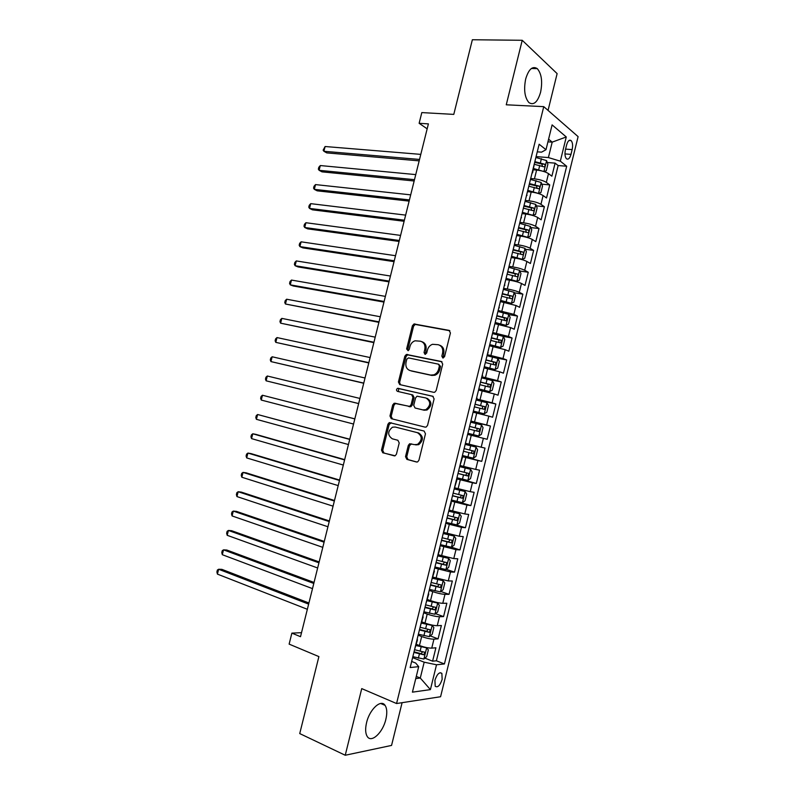 <?xml version="1.0" encoding="UTF-8"?>
<svg xmlns="http://www.w3.org/2000/svg" width="795" height="795" viewBox="0 0 795 795"><rect width="100%" height="100%" fill="white"/><g stroke="black" fill="none" stroke-linecap="round" stroke-linejoin="round"><path stroke-width="1.19" d="M442.815 357.979L444.554 356.697L450.427 332.956L449.036 330.362L414.016 323.972L412.396 325.761L406.633 348.945L408.143 350.704L409.226 349.472L409.972 346.471C410.806 343.579 412.496 341.691 415.04 340.797L420.505 341.214C424.063 342.357 425.494 345.109 424.798 349.472L424.043 352.503L424.987 354.322L426.696 353.05L427.452 350.009C428.276 347.127 429.966 345.229 432.52 344.305L438.194 344.712C441.821 345.885 443.292 348.667 442.606 353.069L441.841 356.14L442.815 357.979M385.863 719.316C387.304 713.095 387.046 708.444 385.078 705.374C381.063 698.795 369.615 709.249 366.565 722.685C365.134 728.886 365.382 733.517 367.3 736.577C371.484 743.345 382.922 732.463 385.863 719.316M540.58 92.29C542.687 81.607 541.584 73.726 537.281 68.638C532.551 65.677 528.685 69.125 525.684 78.983C523.607 89.696 524.69 97.566 528.923 102.595C533.733 105.606 537.619 102.177 540.58 92.29M442.149 679.357L441.871 673.385C439.377 671.765 437.071 674.061 434.925 680.281L435.203 686.244C437.717 687.864 440.033 685.568 442.149 679.357M405.52 456.628L406.861 459.371L416.451 461.994L417.633 461.895L418.915 460.275L425.474 433.782L424.113 431.049L389.292 422.572L387.92 424.232L381.491 450.099L382.773 452.792L395.145 455.783L396.437 454.164L399.209 442.984L397.897 440.281L392.283 438.8C387.453 435.262 387.503 431.397 392.452 427.213L395.214 427.024L417.454 432.689C422.423 436.167 422.443 440.072 417.524 444.395L414.503 444.644L409.644 443.739L408.312 445.389L405.52 456.628L406.732 456.867L408.064 459.609L417.007 462.054M548.053 110.396L557.126 73.617L522.226 40.287L472.359 39.75L453.786 114.391L421.807 112.592L419.134 123.295L428.396 123.881L300.52 636.686L291.874 633.128L289.132 644.119L318.894 656.6L299.735 733.576L345.239 755.25L391.557 745.422L402.091 702.681M522.226 40.287L506.256 104.801L543.75 106.639L396.566 703.535L361.735 688.609L345.239 755.25M433.692 392.323L434.716 392.253L436.177 390.524L442.716 364.13L441.334 361.486L406.374 354.451L404.824 356.2L398.424 381.988L399.726 384.591L433.692 392.323M434.1 398.921L427.561 425.365L426.19 427.044L425.077 427.134L391.259 418.667L389.967 416.014L392.71 404.963L394.131 403.274L409.683 406.394L411.095 404.705L412.933 397.291L411.601 394.648L397.45 391.359C396.168 390.434 396.208 389.431 397.56 388.338L432.728 396.238L434.1 398.921M424.908 658.151L432.599 661.172L435.899 647.786L431.745 648.124L433.951 639.15C430.701 639.15 426.617 638.286 421.678 636.537L418.14 635.185M430.244 635.911L438.085 638.872L441.374 625.506L437.26 625.695L439.466 616.731C436.246 616.652 432.162 615.767 427.213 614.078L423.656 612.776M435.561 613.69L443.57 616.592L446.85 603.246L442.775 603.296L444.981 594.342C441.772 594.183 437.697 593.279 432.738 591.639L429.181 590.387M440.857 591.5L449.036 594.342L452.325 581.006L448.281 580.926L450.477 571.983L434.686 568.028M446.144 569.329L454.511 572.122L457.781 558.796L453.776 558.577L455.972 549.643L440.191 545.698M451.411 547.189L459.967 549.921L463.237 536.605L459.272 536.247L461.468 527.323L445.687 523.388M455.376 524.68L465.423 527.741L468.692 514.444L464.757 513.948L466.953 505.034L451.182 501.098M454.184 500.741L470.869 505.59L474.138 492.304L470.243 491.668L472.429 482.774L456.668 478.838M456.857 478.083L476.314 483.459L479.574 470.193L475.718 469.418L477.904 460.524L462.153 456.598M462.243 456.241L481.75 461.358L485.01 448.102L481.184 447.197L483.37 438.313L468.106 434.507M483.37 438.313L487.176 439.277L490.435 426.041L470.839 421.34M470.908 421.072L486.649 424.997L488.826 416.123L492.602 417.216L495.851 403.999L476.215 399.557M476.374 398.901L492.105 402.817L494.281 393.952L498.018 395.185L501.267 381.978L481.571 377.794M481.83 376.75L497.551 380.666L499.727 371.812L503.434 373.183L506.683 359.986L495.663 357.8M487.285 354.63L502.997 358.535L505.173 349.691L508.84 351.201L512.079 338.014L503.175 336.365M492.731 332.529L508.432 336.434L510.609 327.6L514.246 329.239L517.475 316.072L508.82 314.582M498.167 310.457L513.868 314.353L516.034 305.528L519.642 307.307L522.871 294.15L514.355 292.798M503.603 288.406L507.309 288.983C512.407 289.877 516.402 290.98 519.294 292.302L521.46 283.487L525.028 285.395L528.258 272.258L519.87 271.035M509.038 266.375L512.745 266.911C517.853 267.746 521.848 268.869 524.71 270.27L526.876 261.466L530.414 263.503L533.634 250.385L525.376 249.292M514.454 244.373L518.171 244.86C523.299 245.635 527.284 246.778 530.126 248.259L532.292 239.464L535.79 241.64L539.01 228.533L530.861 227.569M519.87 222.391L523.607 222.829C528.735 223.564 532.71 224.707 535.542 226.277L537.698 217.492L541.156 219.808L544.376 206.71L536.337 205.855M525.286 200.439L529.023 200.827C534.16 201.503 538.135 202.665 540.938 204.325L543.104 195.55L546.523 197.985L549.743 184.907L546.334 182.393C543.551 180.654 539.586 179.471 534.439 178.855L530.692 178.517M541.802 184.172L549.743 184.907M427.044 410.001L425.812 409.703M431.745 648.124C428.485 648.163 424.391 647.299 419.462 645.52L416.391 644.338M437.26 625.695C434.03 625.655 429.946 624.771 424.997 623.051L421.916 621.909M442.775 603.296C439.565 603.167 435.481 602.272 430.532 600.613L427.432 599.51M448.281 580.926L432.947 577.13M453.776 558.577L438.462 554.781M459.272 536.247L443.958 532.451M464.757 513.948L449.463 510.151M470.243 491.668L454.949 487.872M475.718 469.418L460.434 465.622M481.184 447.197L465.91 443.391M488.826 416.123L473.572 412.307M494.281 393.952L479.037 390.146M499.727 371.812L484.493 367.996M505.173 349.691L489.949 345.875M510.609 327.6L495.394 323.784M516.034 305.528L500.83 301.712M521.46 283.487C518.579 282.126 514.584 281.023 509.476 280.148L506.266 279.661M526.876 261.466C524.024 260.025 520.029 258.902 514.921 258.087L511.692 257.64M532.292 239.464C529.45 237.944 525.475 236.801 520.347 236.045L517.108 235.638M537.698 217.492C534.886 215.892 530.911 214.739 525.773 214.024L522.524 213.666M543.104 195.55C540.302 193.861 536.337 192.688 531.189 192.032L527.94 191.714M566.606 144.948L565.424 149.768C564.609 153.823 564.927 156.794 566.388 158.692C568.216 159.914 569.747 158.473 570.979 154.369L572.152 149.599C572.976 145.525 572.648 142.543 571.168 140.636C569.359 139.423 567.839 140.854 566.606 144.948M543.75 106.639L578.104 136.631L440.579 696.738L396.566 703.535M432.599 661.172L436.385 660.794L444.425 663.944L566.676 166.244L560.326 161.166L548.401 157.569L536.088 156.605M444.425 663.944L436.515 664.779L430.413 689.613L412.416 692.157L418.697 666.657L410.16 667.552L539.139 144.233L545.996 149.708L552.108 124.895L566.269 136.969L560.326 161.166M436.385 660.794L558.15 165.539L555.099 163.134L551.879 176.202L548.49 173.628C545.718 171.849 541.763 170.667 536.605 170.07L533.346 169.792M531.934 173.459L532.282 172.058M532.59 172.853L534.498 163.074M540.938 204.325L544.376 206.71M535.542 226.277L539.01 228.533M530.126 248.259L533.634 250.385M524.71 270.27L528.258 272.258M519.294 292.302L522.871 294.15M513.868 314.353L517.475 316.072M508.432 336.434L512.079 338.014M502.997 358.535L506.683 359.986M497.551 380.666L501.267 381.978M492.105 402.817L495.851 403.999M486.649 424.997L490.435 426.041M481.75 461.358L477.904 460.524M476.314 483.459L472.429 482.774M470.869 505.59L466.953 505.034M465.423 527.741L461.468 527.323M459.967 549.921L455.972 549.643M454.511 572.122L450.477 571.983M449.036 594.342L444.981 594.342M443.57 616.592L439.466 616.731M438.085 638.872L433.951 639.15M416.292 676.416L420.287 678.036L424.182 662.195L412.605 657.624M548.401 157.569L552.197 142.136L548.59 139.175M547.934 141.848L552.197 142.136L566.269 136.969M537.261 151.835L541.544 152.163L545.996 149.708M301.524 632.671L291.874 633.128M419.134 123.295L427.163 128.84M415.755 678.592L420.287 678.036L430.413 689.613M411.661 661.45L415.686 663.05L418.697 666.657M547.248 162.498L555.099 163.134M558.15 165.539L566.676 166.244M526.737 194.536L528.953 185.543M521.192 217.035L523.418 208.032M527.065 195.272L526.429 195.818M515.647 239.563L517.863 230.55M521.53 217.721L520.904 218.198M510.082 262.111L512.308 253.088M515.995 240.189L515.389 240.607M504.517 284.69L506.743 275.656M510.45 262.678L509.853 263.036M498.952 307.297L501.178 298.254M504.895 285.196L504.318 285.494M493.377 329.925L495.603 320.872M499.34 307.745L498.783 307.983M487.792 352.573L490.028 343.51M493.784 330.313L493.238 330.491M482.197 375.26L484.433 366.177M488.209 352.91L487.683 353.02M476.603 397.957L478.838 388.874M482.635 375.528L482.118 375.578M470.998 420.694L473.244 411.601M477.06 398.176L476.553 398.166M465.393 443.451L467.639 434.348M459.778 466.228L462.511 457.185M454.154 489.044L456.906 479.922M448.529 511.871L451.302 502.688M439.655 547.864L440.062 548.292L439.506 548.461M442.894 534.737L445.687 525.475M434.04 570.641L433.861 571.367M437.25 557.623L440.062 548.292M428.425 593.448L428.217 594.292M431.606 580.529L434.428 571.138M422.801 616.274L422.552 617.248M425.951 603.475L428.793 594.004M417.166 639.13L416.898 640.223M420.297 626.44L423.149 616.9M414.622 649.426L417.504 639.816M424.182 662.195L436.515 664.779M443.282 357.979L443.749 353.487C444.445 349.234 443.053 346.471 439.595 345.199M421.877 341.691C425.295 342.923 426.657 345.656 425.961 349.889L425.474 354.322M449.851 330.76L415.189 324.43L413.569 326.218L407.815 349.363L408.064 350.724M442.01 361.795L407.557 354.858L406.016 356.607L399.617 382.345L400.441 384.76M439.397 366.018L438.433 364.17L408.511 357.899L406.821 359.151L406.036 362.321C405.341 366.644 406.742 369.407 410.25 370.619L430.671 375.061L433.772 374.852C436.197 373.898 437.807 372.03 438.592 369.248L439.397 366.018L440.549 366.416L438.711 364.269M440.549 366.416L439.754 369.645C438.969 372.418 437.359 374.276 434.925 375.23L431.834 375.439L411.432 371.007M425.186 427.154L391.259 418.667M411.77 394.698L412.794 394.986L414.125 397.639L412.287 405.033L410.876 406.722L396.308 403.542L395.334 403.602L393.923 405.281L391.18 416.322L392.472 418.965M433.196 396.427L399.418 388.646L398.762 388.685L398.305 391.557M423 409.902L425.822 409.693C430.96 405.39 431.009 401.485 425.961 397.977L417.017 396.208L415.576 397.907L413.728 405.331L415.07 408.004L424.182 410.23L426.995 410.021C432.132 405.718 432.182 401.813 427.134 398.325M424.182 410.23L415.07 408.004M411.542 443.858L409.514 445.647L406.732 456.867M415.696 444.902L418.717 444.653C423.626 440.341 423.606 436.445 418.647 432.977L417.454 432.689M395.214 427.024L418.647 432.977M391.319 422.761L389.143 424.52L382.723 450.348L384.005 453.041L394.568 455.923M543.879 171.531L546.274 170.776L547.884 164.227L546.553 160.59L535.87 157.489M543.83 171.521L533.644 168.55M538.036 170.229L533.475 169.255M420.793 154.379L325.105 146.518L323.913 151.279L326.745 152.888L419.174 160.858M534.677 164.386L543.929 166.821C545.161 166.572 545.4 165.708 544.645 164.227L534.846 161.653M534.667 162.379L541.763 163.989L542.369 165.857M325.105 146.518L323.128 150.166L323.913 151.279L419.531 159.437M538.036 193.394L540.898 192.609L542.518 186.05L541.166 182.482L530.474 179.412M534.011 192.44L528.079 191.138M538.463 193.443L528.238 190.482M415.745 174.602L320.315 165.549L319.113 170.309L321.975 171.849L414.165 180.982M529.271 186.318L538.533 188.743C539.755 188.495 540.004 187.63 539.268 186.159L529.44 183.575M529.281 184.251L536.406 185.881L536.973 187.759M320.315 165.549L318.825 167.248L318.348 169.146L319.113 170.309L414.493 179.67M532.014 215.246L535.522 214.461L537.132 207.902L535.77 204.404L525.058 201.354M529.51 214.64L522.683 213.04M533.067 215.365L522.832 212.444M410.697 194.855L315.516 184.589L314.323 189.349L317.195 190.83L409.137 201.115M523.567 208.211L533.127 210.685C534.349 210.427 534.598 209.572 533.882 208.111L524.034 205.527M523.885 206.143L531.04 207.803L531.567 209.691M315.516 184.589L314.035 186.249L313.558 188.147L314.323 189.349L409.435 199.913M525.763 237.089L527.661 237.317L530.136 236.334L531.756 229.765L530.404 226.426L519.642 223.325M524.75 236.84L517.277 234.962M527.661 237.317L517.406 234.426M405.649 215.117L310.726 203.649L309.523 208.409L312.415 209.82L404.118 221.268M517.962 230.143L527.721 232.657C528.933 232.388 529.192 231.534 528.496 230.093L518.618 227.509M518.479 228.056L525.664 229.755L526.161 231.653M310.726 203.649L309.255 205.259L308.768 207.167L309.523 208.409L404.387 220.185M511.871 256.914L522.255 259.299L524.75 258.236L526.37 251.667L524.958 248.308L514.226 245.327M522.255 259.299L511.99 256.437M400.591 235.399L305.916 222.719L304.714 227.499L307.625 228.841L399.08 241.442M512.537 252.154L522.305 254.658C523.517 254.38 523.776 253.526 523.1 252.095L513.192 249.511M513.073 250.008L520.288 251.717L520.735 253.635M305.916 222.719L304.455 224.299L303.978 226.197L304.714 227.499L399.319 240.478M506.455 278.896L516.839 281.301L519.354 280.158L520.973 273.579L519.552 270.3L508.8 267.349M516.839 281.301L506.554 278.479M395.522 255.712L301.106 241.819L299.904 246.599L302.835 247.871L394.042 261.644M507.111 274.176L516.879 276.68C518.082 276.392 518.36 275.537 517.694 274.126L507.767 271.532M507.657 271.97L514.902 273.709L515.309 275.646M301.106 241.819L299.655 243.35L299.178 245.248L299.904 246.599L394.26 260.79M501.029 300.888L511.414 303.322L513.948 302.11L515.567 295.521L514.127 292.312L503.364 289.39M511.414 303.322L501.118 300.53M390.454 276.034L296.297 260.929L295.094 265.719L298.046 266.921L389.003 281.857M501.675 296.227L511.453 298.721C512.656 298.423 512.934 297.578 512.288 296.177L502.331 293.584M502.241 293.961L509.506 295.73L509.873 297.678M296.297 260.929L294.856 262.42L294.379 264.328L295.094 265.719L389.192 281.122M495.603 322.919L505.988 325.374L508.542 324.082L510.161 317.483L508.701 314.343L497.918 311.461M505.988 325.374L495.683 322.611M385.376 296.386L291.477 280.069L290.274 284.849L293.246 285.981L383.955 302.09M496.239 318.308L506.017 320.792L506.872 318.248L496.885 315.655M496.805 315.973L504.109 317.771L504.437 319.739M291.477 280.069L290.046 281.5L289.569 283.408L290.274 284.849L384.114 301.474M490.167 344.96L500.552 347.445L503.126 346.083L504.755 339.475L503.275 336.404L492.483 333.552M500.552 347.445L490.227 344.722M380.298 316.758L286.657 299.218L285.445 304.008L378.907 322.353M490.793 340.409L500.582 342.884L501.456 340.349L491.439 337.756M491.38 338.014L498.703 339.833L498.982 341.83M286.657 299.218L285.236 300.609L284.759 302.517L285.445 304.008L379.026 321.856M484.731 367.042L495.116 369.546L497.71 368.105L499.33 361.496L497.839 358.495L487.027 355.673M495.116 369.546L484.771 366.853M375.22 337.15L281.828 318.388L280.615 323.177L373.849 342.625M485.338 362.53L495.136 365.004L496.03 362.48L485.993 359.877M485.944 360.075L493.288 361.924L493.516 363.951M281.828 318.388L280.416 319.729L279.939 321.647L280.615 323.177L373.948 342.248M479.286 389.133L489.67 391.667L492.284 390.146L493.914 383.528L492.393 380.606L481.571 377.814M489.67 391.667L478.958 388.924M370.122 357.561L276.998 337.577L275.786 342.367L368.791 362.927M479.872 384.681L489.68 387.145L490.595 384.621L480.528 382.027M480.498 382.166L487.872 384.035L488.041 386.102M276.998 337.577L275.597 338.879L275.12 340.787L275.786 342.367L368.85 362.659M473.353 411.134L484.215 413.817L486.848 412.217L488.478 405.599L486.947 402.737L476.106 399.974M484.215 413.817L473.373 411.075M365.034 377.993L272.158 356.776L270.946 361.586L363.722 383.25M474.416 406.851L484.225 409.316L485.159 406.802L475.072 404.198M475.042 404.277L482.446 406.175L482.545 408.282M272.158 356.776L270.777 358.038L270.29 359.956L270.946 361.586L363.762 383.101M478.759 435.988L467.897 433.275L478.759 435.988L481.412 434.309L483.042 427.68L481.492 424.898L470.64 422.175M359.936 398.444L267.319 376.005L266.106 380.815L358.644 403.592M468.941 429.052L478.759 431.506L479.713 428.992L469.597 426.388M469.587 426.418L477.01 428.336L477.01 430.532M267.319 376.005L265.947 377.218L265.46 379.135L266.106 380.815L358.654 403.562M462.422 455.505L473.293 458.178L475.966 456.429L477.606 449.791L476.026 447.078L465.164 444.385M476.026 447.078L465.164 444.365M354.838 418.856L262.469 395.244L261.257 400.054L353.546 424.033M474.257 451.212L471.574 450.526C472.3 451.908 471.932 452.733 470.471 452.991L463.475 451.242L473.293 453.726L474.257 451.212L464.121 448.609M354.828 418.915L262.469 395.244L261.108 396.407L260.621 398.335L261.257 400.054M456.936 477.755L467.828 480.409L470.521 478.57L472.151 471.932L470.56 469.288L459.679 466.625M470.56 469.288L459.699 466.546M349.76 439.228L257.62 414.503L256.407 419.323L348.439 444.534M457.98 473.522L467.818 475.966L468.802 473.462L458.635 470.859M466.148 472.757C466.824 474.128 466.436 474.943 465.005 475.201L458 473.423M349.711 439.406L257.62 414.503L256.268 415.626L255.781 417.554L256.407 419.323M451.451 500.035L462.352 502.649L465.065 500.741L466.695 494.092L465.085 491.519L454.67 489.014M465.085 491.519L454.7 488.875M344.672 459.629L255.891 434.378L252.77 433.782L251.548 438.611L343.321 465.055M452.494 495.802L462.332 498.227L463.336 495.722L453.15 493.129M460.782 495.066C461.309 496.448 460.891 497.233 459.53 497.422L452.534 495.643M344.603 459.927L252.77 433.782L251.429 434.865L250.942 436.783L251.548 438.611M445.945 522.335L456.867 524.919L459.599 522.931L461.239 516.273L459.609 513.779L449.175 511.304M459.609 513.779L449.225 511.106M339.584 480.051L251.051 453.607L247.911 453.08L246.689 457.91L338.193 485.596M446.999 518.101L456.847 520.516L457.86 518.022L447.655 515.418M455.386 517.396L454.054 519.672L447.048 517.873M339.475 480.458L247.911 453.08L246.579 454.114L246.092 456.042L246.689 457.91M440.45 544.664L451.381 547.218L454.134 545.151L455.774 538.483L454.124 536.059L443.67 533.624M454.124 536.059L443.739 533.365M334.486 500.482L246.202 472.846L243.041 472.399L241.829 477.229L333.065 506.157M441.493 540.421L451.351 542.836L452.385 540.342L442.149 537.738M449.96 539.745L448.569 541.952L441.563 540.143M334.347 501.019L243.041 472.399L241.72 473.383L241.233 475.311L241.829 477.229M434.935 567.014L445.886 569.538L448.658 567.392L450.298 560.714L448.628 558.368L438.164 555.963M448.628 558.368L438.244 555.645M329.378 520.944L241.352 492.115L238.172 491.737L236.95 496.577L327.938 526.747M435.988 562.771L445.856 565.175L446.899 562.681L436.644 560.087M444.514 562.125L443.073 564.251L436.067 562.423M329.219 521.6L238.172 491.737L236.86 492.671L236.383 494.609L236.95 496.577M429.419 589.393L440.38 591.878L443.173 589.661L444.822 582.973L443.133 580.698L432.659 578.323M443.133 580.698L432.748 577.945M324.281 541.425L236.493 511.394L233.303 511.086L232.08 515.935L322.8 547.348M430.473 585.14L440.341 587.535L441.404 585.041L431.128 582.457M439.049 584.514L437.578 586.581L430.572 584.742M324.082 542.19L233.303 511.086L232.001 511.98L231.514 513.918L232.08 515.935M423.904 611.792L434.875 614.247L437.687 611.951L439.337 605.263L437.628 603.057L427.134 600.722M437.628 603.057L427.243 600.275M319.163 561.926L231.633 530.702L228.423 530.464L227.201 535.313L317.652 567.978M424.947 607.539L434.835 609.924L435.908 607.44L425.613 604.846M433.573 606.933L432.073 608.93L425.067 607.072M318.944 562.81L228.423 530.464L227.132 531.308L226.645 533.246L227.201 535.313M418.379 634.221L429.36 636.636L432.202 634.261L433.851 627.563L432.122 625.436L421.618 623.131M432.122 625.436L421.738 622.634M314.045 582.447L226.774 550.021L223.534 549.852L222.312 554.701L312.505 588.618M419.422 629.958L429.31 632.343L430.403 629.849L420.088 627.265M428.088 629.372L426.557 631.309L419.551 629.441M313.796 583.46L223.534 549.852L222.262 550.657L221.775 552.595L222.312 554.701M412.844 656.67L423.844 659.055L426.696 656.6L428.346 649.903L426.607 647.846L416.083 645.57M426.607 647.846L425.017 647.239M423.626 646.882L416.222 645.013M308.927 602.988L221.904 569.359L218.645 569.26L217.423 574.119L307.347 609.288M413.897 652.407L423.785 654.782L424.898 652.288L414.553 649.704M422.592 651.83L421.042 653.709L414.036 651.82M308.639 604.12L218.645 569.26L217.383 570.015L216.896 571.953L217.423 574.119M419.462 645.52L421.678 636.537M424.997 623.051L427.213 614.078M430.532 600.613L432.738 591.639M436.058 578.194L438.264 569.23M441.573 555.794L443.779 546.841M447.078 533.425L449.284 524.481M452.584 511.076L454.79 502.152M458.089 488.756L460.285 479.832M463.574 466.466L465.771 457.552M469.07 444.186L471.256 435.292M474.545 421.946L476.742 413.052M480.021 399.726L482.207 390.842M485.487 377.526L487.673 368.651M490.952 355.355L493.139 346.491M496.408 333.204L498.594 324.35M501.864 311.084L504.04 302.239M507.309 288.983L509.476 280.148M512.745 266.911L514.921 258.087M518.171 244.86L520.347 236.045M523.607 222.829L525.773 214.024M529.023 200.827L531.189 192.032M534.439 178.855L536.605 170.07M546.334 182.393L548.49 173.628M565.583 149.122L572.152 149.599M564.967 153.922L570.979 154.369M443.749 353.487L442.606 353.069M425.216 352.92L424.043 352.503M425.961 349.889L424.798 349.472M407.815 349.363L406.633 348.945M413.569 326.218L412.396 325.761M415.964 324.4L414.791 323.933M449.652 330.611L449.036 330.362M442.994 356.558L441.841 356.14M399.617 382.345L398.424 381.988M406.016 356.607L404.824 356.2M408.411 354.818L407.219 354.401M431.834 375.439L430.671 375.061M439.754 369.645L438.592 369.248M391.18 416.322L389.967 416.014M393.923 405.281L392.71 404.963M396.308 403.542L395.095 403.214M409.862 406.792L408.67 406.464M412.287 405.033L411.095 404.705M414.125 397.639L412.933 397.291M399.418 388.646L398.216 388.298M409.514 445.647L408.312 445.389M384.005 453.041L382.773 452.792M382.723 450.348L381.491 450.099M389.143 424.52L387.92 424.232M408.064 459.609L406.861 459.371M543.919 171.521L546.592 160.689M540.381 162.826L541.415 158.662M538.712 169.623L539.735 165.459M541.663 163.949L544.575 164.187M538.533 193.423L541.196 182.572M534.985 184.768L536.009 180.594M533.306 191.575L534.329 187.401M536.267 185.831L539.179 186.109M533.127 215.346L535.8 204.494M529.569 206.74L530.603 202.566M527.89 213.557L528.923 209.373M530.881 207.743L533.773 208.052M527.731 237.298L530.404 226.426M524.153 228.731L525.187 224.548M522.474 235.559L523.498 231.375M525.475 229.675L528.367 230.023M522.315 259.269L524.998 248.388M518.728 250.743L519.761 246.559M517.048 257.58L518.082 253.396M520.069 251.627L522.951 252.015M516.899 281.271L519.582 270.38M513.302 272.784L514.335 268.601M511.612 279.631L512.646 275.438M514.653 273.609L517.535 274.036M511.483 303.293L514.166 292.391M507.866 294.856L508.899 290.662M506.177 301.703L507.21 297.509M509.237 295.611L512.099 296.078M506.057 325.344L508.74 314.422M502.42 316.947L503.454 312.743M500.741 323.794L501.774 319.6M503.811 317.642L506.673 318.139M500.621 347.415L503.315 336.484M496.974 339.058L498.008 334.854M495.285 345.914L496.319 341.711M498.376 339.694L501.228 340.23M495.176 369.506L497.879 358.565M491.519 361.198L492.562 356.985M489.829 368.065L490.873 363.852M492.94 361.775L495.792 362.351M489.73 391.627L492.433 380.676M486.063 383.359L487.106 379.145M484.374 390.236L485.407 386.022M487.494 383.876L490.336 384.492M484.284 413.778L486.987 402.807M480.597 405.549L481.641 401.336M478.908 412.436L479.941 408.213M482.048 406.007L484.88 406.652M478.828 435.948L481.531 424.967M475.132 427.76L476.165 423.536M473.432 434.656L474.466 430.433M476.593 428.157L479.415 428.843M473.363 458.139L476.066 447.148M469.646 450L470.69 445.766M467.947 456.896L468.99 452.673M470.471 452.991L473.293 453.726M467.887 480.359L470.6 469.358M464.171 472.26L465.204 468.026M462.461 479.166L463.505 474.933M465.005 475.201L467.818 475.966M462.412 502.599L465.125 491.588M458.675 494.55L459.719 490.306M456.976 501.456L458.019 497.223M459.53 497.422L462.332 498.227M456.936 524.869L459.649 513.848M453.18 516.859L454.223 512.616M451.481 523.776L452.524 519.532M454.054 519.672L456.847 520.516M451.451 547.159L454.164 536.128M447.684 539.189L448.728 534.946M445.975 546.125L447.019 541.872M448.569 541.952L451.351 542.836M445.955 569.478L448.668 558.428M442.169 561.558L443.222 557.305M440.46 568.495L441.513 564.241M443.073 564.251L445.856 565.175M440.45 591.818L443.173 580.757M436.654 583.937L437.707 579.684M434.945 590.884L435.998 586.631M437.578 586.581L440.341 587.535M434.945 614.187L437.677 603.117M431.138 606.346L432.192 602.093M429.429 613.303L430.473 609.04M432.073 608.93L434.835 609.924M429.429 636.576L432.162 625.496M425.613 628.785L426.667 624.522M423.894 635.752L424.947 631.478M426.557 631.309L429.31 632.343M423.914 658.995L426.647 647.895M420.078 651.244L421.131 646.981M418.359 658.21L419.412 653.947M421.042 653.709L423.785 654.782M380.676 703.476L385.078 705.374M531.408 68.479L537.281 68.638M440.122 672.689L441.871 673.385M569.021 140.486L571.168 140.636M415.189 324.43L414.016 323.972M407.557 354.858L406.374 354.451M434.925 375.23L433.772 374.852M395.334 403.602L394.131 403.274M410.876 406.722L409.683 406.394M398.762 388.685L397.56 388.338M426.995 410.021L425.822 409.693M410.836 444.007L409.644 443.739M418.717 444.653L417.524 444.395M390.504 422.87L389.292 422.572M541.763 163.989L544.645 164.227M536.406 185.881L539.268 186.159M531.04 207.803L533.882 208.111M525.664 229.755L528.496 230.093M520.288 251.717L523.1 252.095M514.902 273.709L517.694 274.126M509.506 295.73L512.288 296.177M504.109 317.771L506.872 318.248M498.703 339.833L501.456 340.349M493.288 361.924L496.03 362.48M487.872 384.035L490.595 384.621M482.446 406.175L485.159 406.802M477.01 428.336L479.713 428.992M466.576 472.856L468.802 473.462M461.984 495.345L463.336 495.722M456.847 517.714L457.86 518.022M451.55 540.073L452.385 540.342M446.164 562.443L446.899 562.681M440.748 584.822L441.404 585.041M435.302 607.221L435.908 607.44M429.837 629.64L430.403 629.849M424.361 652.079L424.898 652.288"/></g></svg>

